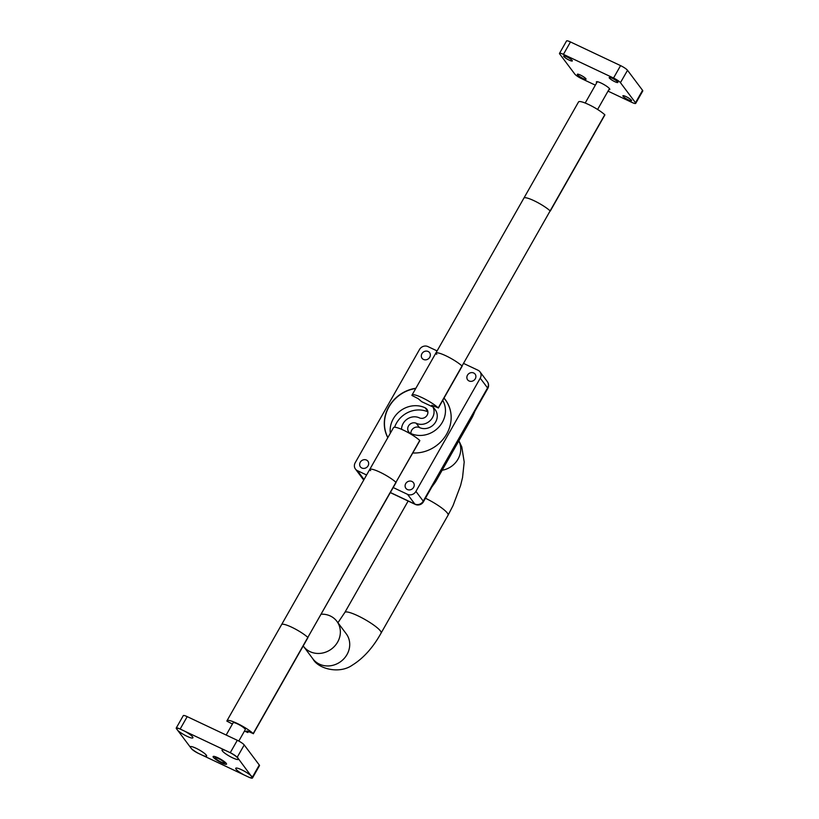 <?xml version="1.0" encoding="UTF-8"?>
<svg xmlns="http://www.w3.org/2000/svg" width="819" height="819" viewBox="0 0 819 819"><rect width="100%" height="100%" fill="white"/><g stroke="black" fill="none" stroke-linecap="round" stroke-linejoin="round"><path stroke-width="1.23" d="M413.605 487.356A4.719 4.279 143.1 0 1 405.886 488.329A4.719 4.279 143.1 0 1 413.431 482.657A4.719 4.279 143.1 0 1 413.605 487.356M475.276 378.787A4.719 4.279 143.1 0 1 467.557 379.75A4.719 4.279 143.1 0 1 475.102 374.088A4.719 4.279 143.1 0 1 475.276 378.787M429.729 357.279A4.719 4.279 143.1 0 1 422.01 358.241A4.719 4.279 143.1 0 1 429.555 352.579A4.719 4.279 143.1 0 1 429.729 357.279M368.059 465.847A4.719 4.279 143.1 0 1 360.34 466.81A4.719 4.279 143.1 0 1 367.885 461.148A4.719 4.279 143.1 0 1 368.059 465.847M366.595 474.989L357.432 470.659A6.347 5.764 143.1 0 1 355.436 469.041A6.347 5.764 143.1 0 1 355.2 462.725L419.512 349.498A6.347 5.764 143.1 0 1 427.917 346.58L437.09 350.911M463.687 363.472L478.02 370.239A6.347 5.764 143.1 0 1 480.006 371.857A6.347 5.764 143.1 0 1 480.241 378.183L415.929 491.4A6.347 5.764 143.1 0 1 407.524 494.328L393.192 487.551M444.031 398.075A34.552 31.368 143.1 0 1 445.352 399.713A34.552 31.368 143.1 0 1 446.642 434.111A34.552 31.368 143.1 0 1 412.848 452.958M387.817 437.643A34.552 31.368 143.1 0 1 415.878 388.257M442.731 400.348A24.038 21.816 143.1 0 1 438.37 427.579A24.038 21.816 143.1 0 1 410.544 433.374A5.897 5.354 143.1 0 1 408.691 431.869A5.897 5.354 143.1 0 1 409.234 424.938A5.897 5.354 143.1 0 1 416.267 423.29A12.244 11.118 -36.9 0 0 430.292 420.495A12.244 11.118 -36.9 0 0 432.862 406.808M432.923 406.685L435.206 409.725A12.244 11.118 143.1 0 1 434.09 424.119A12.244 11.118 143.1 0 1 419.471 427.549A5.897 5.354 -36.9 0 0 413.564 428.183A5.897 5.354 -36.9 0 0 410.913 433.538M390.325 433.21A24.038 21.816 143.1 0 1 400.563 410.688A24.038 21.816 143.1 0 1 425.081 407.78A5.897 5.354 143.1 0 1 426.934 409.285A5.897 5.354 143.1 0 1 426.392 416.206A5.897 5.354 143.1 0 1 419.359 417.864A12.244 11.118 -36.9 0 0 401.556 429.31M427.907 411.865A24.038 21.816 -36.9 0 0 394.615 427.242M415.735 388.493A34.459 31.286 -36.9 0 0 387.878 437.53M451.156 416.646A34.459 31.286 -36.9 0 0 445.372 399.887A34.459 31.286 -36.9 0 0 443.98 398.167M303.204 645.945A20.864 18.939 -36.9 0 0 303.501 646.345A20.864 18.939 -36.9 0 0 331.541 648.965A20.864 18.939 -36.9 0 0 336.865 621.304A20.864 18.939 -36.9 0 0 330.313 615.99A20.864 18.939 -36.9 0 0 321.253 614.189M432.821 406.736L431.767 405.251L438.237 407.862A16.329 2.959 -150.4 0 0 422.921 398.054A16.329 2.959 -150.4 0 0 412.008 395.075A16.329 2.959 -150.4 0 0 411.937 395.444L418.089 398.597L421.662 401.658L432.289 406.674L433.343 405.804M461.926 366.165L462.029 365.991A16.329 2.959 -150.4 0 0 446.713 356.183A16.329 2.959 -150.4 0 0 435.79 353.194A16.329 2.959 29.6 0 1 446.713 356.183A16.329 2.959 29.6 0 1 462.029 365.991L550.143 210.892A16.329 2.959 -150.4 0 0 534.817 201.085A16.329 2.959 -150.4 0 0 523.904 198.096L435.79 353.194A16.329 2.959 29.6 0 0 435.718 353.562L436.742 354.289M370.659 470.618L369.635 469.881A16.329 2.959 29.6 0 1 369.707 469.512A16.329 2.959 29.6 0 1 380.62 472.502A16.329 2.959 29.6 0 1 395.946 482.309L395.946 482.309A16.329 2.959 -150.4 0 0 380.62 472.502A16.329 2.959 -150.4 0 0 369.707 469.512L393.499 427.641A16.329 2.959 29.6 0 1 404.412 430.63A16.329 2.959 29.6 0 1 419.737 440.438L419.635 440.612M550.04 211.067L550.143 210.892A16.329 2.959 29.6 0 0 533.988 200.686M291.677 627.2A16.329 2.959 29.6 0 1 307.831 637.407L307.831 637.407A16.329 2.959 -150.4 0 0 292.516 627.6A16.329 2.959 -150.4 0 0 281.593 624.61L226.965 720.771A16.329 2.959 29.6 0 1 237.889 723.761A16.329 2.959 29.6 0 1 253.204 733.568L247.625 731.183L246.734 730.957L247.809 732.524L244.482 731.07M395.843 482.483L419.85 440.622M604.668 114.906L604.77 114.732A16.329 2.959 -150.4 0 0 589.445 104.924A16.329 2.959 -150.4 0 0 578.531 101.935L523.935 198.044M215.489 758.302A5.17 0.942 29.6 0 1 215.315 757.984A5.17 0.942 29.6 0 1 220.28 759.53A5.17 0.942 29.6 0 1 224.15 763.001A5.17 0.942 29.6 0 1 219.83 761.424A5.17 0.942 29.6 0 1 215.489 758.302M226.167 735.042L233.128 722.778A6.982 1.269 29.6 0 1 239.824 725.122A6.982 1.269 29.6 0 1 245.27 729.668L238.8 741.062M232.432 724.006L226.894 721.14A16.329 2.959 29.6 0 1 226.965 720.771M307.729 637.581L396.068 482.493M596.734 82.729A7.709 1.392 29.6 0 1 596.641 82.617A7.709 1.392 29.6 0 1 596.396 81.859A7.709 1.392 29.6 0 1 602.456 83.733A7.709 1.392 29.6 0 1 609.551 88.718A7.709 1.392 29.6 0 1 609.797 89.476A7.709 1.392 29.6 0 1 608.875 89.629M635.718 103.368L642.772 90.96A6.347 1.147 -150.4 0 0 642.567 90.336L627.528 70.301A6.347 1.147 -150.4 0 0 620.577 65.622L570.474 41.953A6.347 1.147 -150.4 0 0 566.553 40.95L559.51 53.358A6.347 1.147 29.6 0 1 563.431 54.361L613.533 78.03A6.347 1.147 29.6 0 1 620.444 82.668L635.513 102.744A6.347 1.147 29.6 0 1 635.718 103.368A6.347 1.147 29.6 0 1 631.797 102.365L608.015 91.134M572.164 60.452A4.986 0.901 29.6 0 1 572.327 60.944A4.986 0.901 29.6 0 1 568.406 59.736A4.986 0.901 29.6 0 1 563.81 56.511A4.986 0.901 29.6 0 1 563.656 56.02A4.986 0.901 29.6 0 1 567.577 57.228A4.986 0.901 29.6 0 1 572.164 60.452M631.418 100.215A4.986 0.901 29.6 0 1 631.572 100.706A4.986 0.901 29.6 0 1 627.651 99.498A4.986 0.901 29.6 0 1 623.064 96.273A4.986 0.901 29.6 0 1 622.901 95.782A4.986 0.901 29.6 0 1 626.822 96.99A4.986 0.901 29.6 0 1 631.418 100.215M617.71 81.961A4.986 0.901 29.6 0 1 617.874 82.453A4.986 0.901 29.6 0 1 613.953 81.245A4.986 0.901 29.6 0 1 609.356 78.02A4.986 0.901 29.6 0 1 609.203 77.529A4.986 0.901 29.6 0 1 613.124 78.737A4.986 0.901 29.6 0 1 617.71 81.961M585.872 78.706A4.986 0.901 29.6 0 1 586.025 79.197A4.986 0.901 29.6 0 1 582.104 77.989A4.986 0.901 29.6 0 1 577.518 74.764A4.986 0.901 29.6 0 1 577.354 74.273A4.986 0.901 29.6 0 1 581.275 75.481A4.986 0.901 29.6 0 1 585.872 78.706M627.528 70.301L620.444 82.668M595.352 85.156L581.695 78.706A6.347 1.147 29.6 0 1 574.784 74.058L559.715 53.982A6.347 1.147 29.6 0 1 559.51 53.358M226.269 763.39A7.709 1.392 29.6 0 1 226.525 764.147A7.709 1.392 29.6 0 1 219.123 761.557A7.709 1.392 29.6 0 1 213.114 756.541A7.709 1.392 29.6 0 1 219.185 758.404A7.709 1.392 29.6 0 1 226.269 763.39M230.139 752.651L230.252 752.702A6.347 1.147 29.6 0 1 237.162 757.35L238.503 759.131A9.429 1.71 29.6 0 1 229.136 755.998A9.429 1.71 29.6 0 1 222.358 749.815A9.429 1.71 29.6 0 1 225.809 750.603L230.139 752.651A9.429 1.71 29.6 0 1 237.203 757.391L238.022 757.944M238.411 758.763L252.201 777.385A9.429 1.71 29.6 0 1 248.413 776.996L244.072 774.948A9.429 1.71 29.6 0 1 236.056 768.068A9.429 1.71 29.6 0 1 242.803 770.362A9.429 1.71 29.6 0 1 250.901 775.644L251.73 776.197M190.172 746.959A9.429 1.71 29.6 0 1 190.51 746.559A9.429 1.71 29.6 0 1 198.393 749.446A9.429 1.71 29.6 0 1 206.306 755.138A9.429 1.71 29.6 0 1 206.634 755.722A9.429 1.71 29.6 0 1 202.866 755.476L198.526 753.429A9.429 1.71 29.6 0 1 191.472 748.699L176.464 728.705A9.429 1.71 29.6 0 1 176.812 728.306A9.429 1.71 29.6 0 1 180.262 729.094L184.592 731.142A9.429 1.71 29.6 0 1 192.608 736.885A9.429 1.71 29.6 0 1 192.926 737.469A9.429 1.71 29.6 0 1 187.356 736.455A9.429 1.71 29.6 0 1 177.774 730.446M252.119 777.026L252.242 777.426A6.347 1.147 29.6 0 1 252.447 778.05A6.347 1.147 29.6 0 1 248.526 777.047L248.413 776.996M252.447 778.05L259.49 765.642A6.347 1.147 -150.4 0 0 259.285 765.018L244.216 744.942A6.347 1.147 -150.4 0 0 237.305 740.294L187.203 716.635A6.347 1.147 -150.4 0 0 183.282 715.632L176.228 728.04A6.347 1.147 29.6 0 1 180.149 729.043L180.262 729.094M184.592 731.142L225.809 750.603M176.464 728.705L176.433 728.664A6.347 1.147 29.6 0 1 176.228 728.04M191.513 748.74L191.472 748.699A6.347 1.147 29.6 0 0 198.423 753.378L198.526 753.429M244.072 774.948L202.866 755.476M407.524 494.328L414.834 504.054A6.347 2.406 115.3 0 0 415.213 504.371A6.347 6.347 0 0 0 423.443 501.771A6.347 1.147 -150.4 0 0 423.239 501.136A6.347 5.764 143.1 0 1 414.834 504.054L390.376 492.506M487.315 381.593A6.347 5.764 143.1 0 1 487.551 387.919A6.347 1.147 29.6 0 1 487.755 388.544A6.347 6.347 0 0 0 487.315 381.593L480.006 371.857M363.831 479.862A6.347 5.764 143.1 0 1 362.745 478.777A6.347 6.347 0 0 0 363.81 479.893M364.046 479.484L357.432 470.659M480.241 378.183L487.551 387.919L423.239 501.136L415.929 491.4M416.267 423.29L419.471 427.549M425.081 407.78L427.856 411.476M458.824 440.898A20.864 18.939 143.1 0 1 442.158 470.239M458.886 440.786L461.793 446.928L464.199 462.008L462.54 477.538L460.565 485.626L452.999 505.692L448.085 515.161A20.864 3.778 -150.4 0 0 425.45 498.228M448.085 515.161L381.122 633.036A20.864 3.778 -150.4 0 0 357.739 615.734A20.864 3.778 -150.4 0 0 344.85 612.438L408.138 501.033M381.122 633.036C373.044 647.573 363.421 658.292 352.242 665.202C339.312 674.344 318.1 668.918 312.858 658.824A20.864 18.939 -36.9 0 0 340.909 661.445A20.864 18.939 -36.9 0 0 346.222 633.773L336.865 621.304M474.733 411.466A27.211 24.703 143.1 0 1 472.471 416.584L472.348 416.81M472.102 416.103L472.471 416.584L435.524 481.91L431.808 487.049M435.104 481.244L435.462 481.726A27.211 24.703 143.1 0 1 432.186 486.373M438.237 407.862L604.77 114.732M419.737 440.438L253.204 733.568M247.788 732.432L248.311 731.51M563.431 54.361L570.474 41.953M620.577 65.622L613.533 78.03M642.567 90.336L635.513 102.744M237.305 740.294L230.252 752.702M180.149 729.043L187.203 716.635M237.162 757.35L244.216 744.942M259.285 765.018L252.242 777.426M390.315 492.608L415.213 504.371M362.745 478.777L355.436 469.041M423.443 501.771L487.755 388.544M445.372 399.887L446.642 401.576M344.85 612.438L337.93 622.737M303.501 646.345L312.858 658.824M474.989 411.025L472.532 416.769L435.524 481.91M438.36 408.046L462.151 366.175M412.008 395.075L435.79 353.194M432.852 406.818L433.415 405.835M281.623 624.569L369.707 469.512M597.604 109.47L609.459 88.606M585.196 103.03L597.317 81.705M604.893 114.916L550.266 211.077M224.15 763.001L225.573 762.643M215.315 757.984L214.906 756.582M247.809 732.524L248.372 731.541M253.327 733.752L307.954 637.591"/></g></svg>
